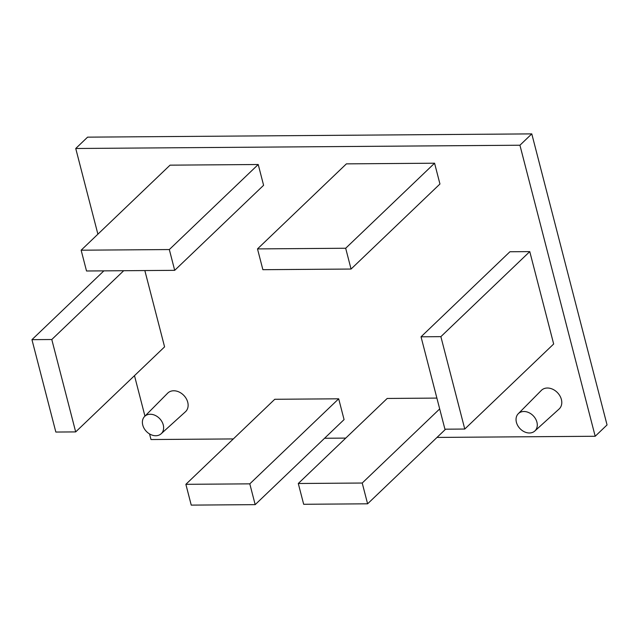 <?xml version="1.0" encoding="UTF-8"?>
<svg xmlns="http://www.w3.org/2000/svg" width="639" height="639" viewBox="0 0 639 639"><rect width="100%" height="100%" fill="white"/><g stroke="black" fill="none" stroke-linecap="round" stroke-linejoin="round"><path stroke-width="0.96" d="M529.443 432.986A11.965 9.218 46.3 0 1 517.83 425.742A11.965 9.218 46.3 0 1 518.253 413.737A11.965 9.218 46.3 0 1 523.884 411.5A11.965 9.218 46.3 0 1 535.618 418.96A11.965 9.218 46.3 0 1 534.795 431.029A11.965 9.218 46.3 0 1 529.443 432.986M518.253 413.737L541.329 390.413A12.868 9.912 46.3 0 1 547.383 388.017A12.868 9.912 46.3 0 1 559.996 396.036A12.868 9.912 46.3 0 1 559.109 409.008L534.795 431.029M150.229 414.256A11.965 9.218 -133.7 0 0 144.598 416.484A11.965 9.218 -133.7 0 0 144.174 428.497A11.965 9.218 -133.7 0 0 155.788 435.742A11.965 9.218 -133.7 0 0 161.14 433.777A11.965 9.218 -133.7 0 0 161.963 421.716A11.965 9.218 -133.7 0 0 150.229 414.256M161.14 433.777L185.454 411.756A12.868 9.912 -133.7 0 0 186.34 398.792A12.868 9.912 -133.7 0 0 173.728 390.772A12.868 9.912 -133.7 0 0 167.674 393.169L144.598 416.484M346.402 163.864L434.576 163.209L439.951 184L351.059 269.043L262.877 269.69L257.501 248.906L346.402 163.864M509.93 251.75L529.771 251.606L553.67 343.998L464.769 429.041L444.928 429.192L421.037 336.801L509.93 251.75M445.615 429.184L367.601 503.812L303.669 504.283L298.293 483.499L387.194 398.456L436.884 398.089M75.682 431.908L51.791 339.517L31.95 339.66L55.841 432.052L75.682 431.908L164.582 346.865L144.845 270.561M249.801 483.851L255.177 504.642L344.07 419.599L338.694 398.808L274.77 399.279L185.869 484.322L249.801 483.851L338.694 398.808M75.737 148.496L87.583 137.153L531.784 133.886L519.93 145.229L75.737 148.496L97.895 234.178M134.486 375.66L144.949 416.133M149.55 433.929L151.004 439.536L233.323 438.929M519.93 145.229L595.197 436.261L436.996 437.427M345.747 438.098L324.572 438.258M174.703 270.337L263.595 185.294L258.22 164.511L170.046 165.158L81.145 250.2L86.521 270.992L174.703 270.337L169.327 249.553L258.22 164.511M531.784 133.886L607.05 424.927L595.197 436.261M255.177 504.642L191.245 505.114L185.869 484.322M51.791 339.517L123.71 270.712M31.95 339.66L103.869 270.864M169.327 249.553L81.145 250.2M367.601 503.812L362.225 483.028L439.688 408.92M298.293 483.499L362.225 483.028M421.037 336.801L440.878 336.649L529.771 251.606M440.878 336.649L464.769 429.041M257.501 248.906L345.683 248.251L434.576 163.209M345.683 248.251L351.059 269.043"/></g></svg>

